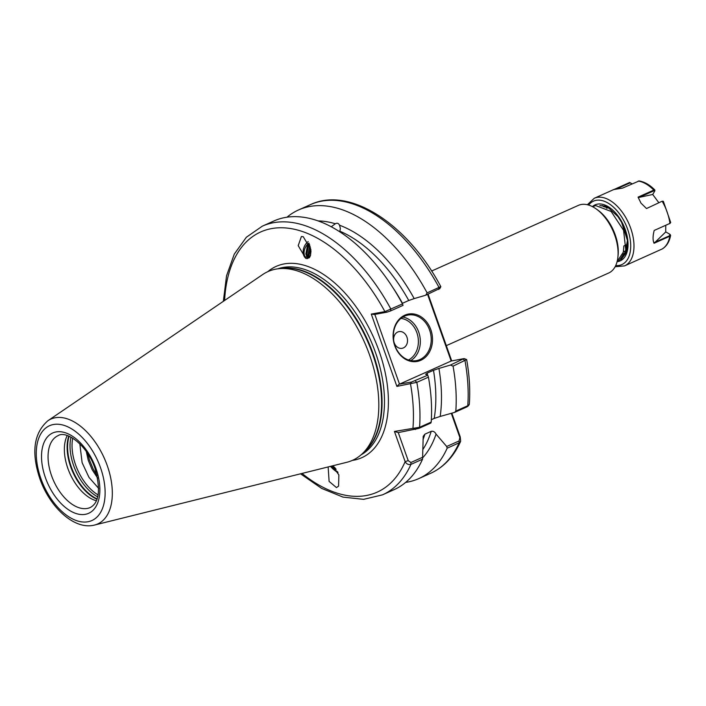 <?xml version="1.0" encoding="UTF-8"?>
<svg xmlns="http://www.w3.org/2000/svg" width="706" height="706" viewBox="0 0 706 706"><rect width="100%" height="100%" fill="white"/><g stroke="black" fill="none" stroke-linecap="round" stroke-linejoin="round"><path stroke-width="1.06" d="M332.429 465.872L338.862 474.926L338.589 486.116L336.471 487.59L329.111 481.404L328.14 466.931M306.351 258.564A9.725 6.707 110.3 0 1 303.209 250.639A9.725 6.707 110.3 0 1 308.169 241.62M307.648 258.599L305.777 258.396L298.206 245.653L301.4 236.528L303.262 236.731L310.843 249.474L307.648 258.599M430.828 329.676A24.083 19.556 -100.3 0 1 420.794 360.298A24.083 19.556 -100.3 0 1 394.778 345.808A24.083 19.556 -100.3 0 1 404.82 315.194A24.083 19.556 -100.3 0 1 430.828 329.676M394.936 345.596A23.157 18.806 79.7 0 0 416.408 360.625A23.157 18.806 79.7 0 0 429.61 330.081A23.157 18.806 79.7 0 0 408.139 315.053A23.157 18.806 79.7 0 0 394.936 345.596M406.93 337.115A8.49 6.892 -100.3 0 1 403.391 347.917A8.49 6.892 -100.3 0 1 394.213 342.807A8.49 6.892 -100.3 0 1 397.752 332.014A8.49 6.892 -100.3 0 1 406.93 337.115M96.404 500.766A39.368 22.53 65.9 0 1 67.855 468.396A39.368 22.53 65.9 0 1 67.22 435.558M98.708 488.428L88.982 477.38L82.117 462.677L79.831 443.818M596.182 208.923L597.753 210.044A34.735 19.874 65.9 0 1 615.2 234.798A34.735 19.874 65.9 0 1 618.077 255.466L617.865 257.381A37.047 21.206 -114.1 0 0 614.794 235.336A37.047 21.206 -114.1 0 0 596.182 208.923A37.047 21.206 -114.1 0 0 578.382 205.375L431.622 271.042M619.153 260.708L625.913 251.045L623.583 230.341L611.14 211.465L595.67 205.57L592.502 206.664M606.851 206.876L606.578 208.094M606.789 206.84L606.516 208.058M47.867 420.758L262.756 274.502A103.411 59.172 65.9 0 1 278.87 268.695A103.411 59.172 65.9 0 1 369.635 355.171A103.411 59.172 65.9 0 1 361.851 454.143A103.411 59.172 65.9 0 1 346.787 462.298L94.542 525.052A57.433 32.864 65.9 0 0 107.233 465.563A57.433 32.864 65.9 0 0 47.867 420.758C33.826 433.087 31.135 452.343 39.801 478.536C49.685 507.199 74.395 530.356 94.542 525.052M309.802 245.211L308.222 247.179L306.828 254.434L308.716 257.205M309.449 244.267L307.207 246.809L305.813 254.054L308.195 257.063L309.678 257.249M310.543 247.815L309.034 255.245L309.837 257.019M310.208 246.491L309.413 247.621L308.01 254.866L309.369 257.258M310.887 249.836L310.331 256.066M86.291 451.505L88.25 460.294L92.168 469.728L97.693 478.156M97.093 475.385L93.298 469.225L89.38 459.782L87.888 453.879M333.559 466.534L336.162 469.305M337.636 471.82A7.642 1.897 34.4 0 1 333.108 468.202L331.82 466.022M423.018 449.281A130.257 74.536 -114.1 0 0 431.198 431.348L424.906 434.164L423.212 436.317L422.55 459.191L410.945 464.389C408.447 464.954 406.515 464.036 405.138 461.645L394.442 431.445L419.585 427.289L431.198 422.091A147.166 84.208 -114.1 0 0 428.436 377.154L416.831 382.352L396.887 386.394L371.285 314.091L384.911 311.62L402.499 303.907A147.166 84.208 -114.1 0 0 273.902 220.978L262.297 226.176A147.166 84.208 65.9 0 1 390.886 309.104L390.444 311.002L386.764 312.22L374.224 314.497L371.285 314.091M431.198 422.091L430.854 423.026L418.826 428.41L398.272 432.593L408.2 460.621L410.874 462.509L410.945 464.389A147.166 84.208 65.9 0 1 382.511 494.835L394.116 489.646A147.166 84.208 -114.1 0 0 422.55 459.191M422.815 457.656A133.725 76.522 -114.1 0 0 436.061 434.111L446.686 446.483L459.068 440.95L459.862 437.508L451.293 413.328M405.65 482.401A147.166 84.208 -114.1 0 0 418.737 478.624A147.166 84.208 -114.1 0 0 447.172 448.178L446.686 446.483M431.198 431.348C433.228 430.925 434.852 431.843 436.061 434.111M335.235 468.113L334.044 466.913M309.034 243.296L305.954 246.473A7.642 5.269 110.3 0 1 308.954 243.129M402.499 303.907L403.029 305.38L390.444 311.002M393.26 288.198A130.257 74.536 65.9 0 1 402.473 303.298L408.765 300.482A130.257 74.536 -114.1 0 0 339.877 231.206L339.471 231.621M439.053 288.825L425.709 295.223L414.193 298.603A133.725 76.522 -114.1 0 0 339.524 225.214C338.527 223.228 337.124 222.752 335.315 223.776A133.725 76.522 -114.1 0 0 318.018 220.907M425.709 295.223L427.121 292.893A147.166 84.208 -114.1 0 0 298.523 209.964A147.166 84.208 -114.1 0 0 286.989 217.21M335.315 223.776L331.229 226.776M414.193 298.603L408.765 300.482M339.877 231.206L340.38 228.435L339.524 225.214M308.919 258.034L305.01 256.657C303.483 253.542 303.801 250.153 305.954 246.473M307.684 258.043L306.21 255.148M309.131 257.858L308.857 257.311M308.813 257.222L308.407 255.96M310.446 255.757L310.993 251.133M425.541 374.162L427.757 375.204L428.436 377.154M431.348 419.699L434.216 418.411A130.257 74.536 -114.1 0 0 433.493 370.306L427.201 373.121A130.257 74.536 65.9 0 1 427.518 375.08M440.182 416.443L454.638 412.383L455.82 411.077A147.166 84.208 -114.1 0 0 453.058 366.14L450.437 365.055L438.92 368.435A133.725 76.522 -114.1 0 1 440.182 416.443L434.216 418.411M451.831 413.178L460.259 436.979L460.656 441.268L459.129 442.821L447.172 448.178M428.083 294.164L451.699 360.845M455.82 411.077L467.778 405.729L469.305 404.379C470.346 390.277 469.455 375.345 466.657 359.566L453.058 366.14M425.921 374.251L427.201 373.121M433.493 370.306L438.92 368.435M464.31 358.622L466.657 359.566M427.121 292.893L440.032 286.945M439.617 288.869L440.844 286.68C407.865 224.199 349.823 185.899 310.481 204.616L298.523 209.964M617.097 261.608L623.31 252.21L623.883 245.917L626.407 244.788L625.834 251.08L619.118 260.726L617.812 261.194M446.316 345.649L608.651 273.019A37.047 21.206 -114.1 0 0 617.865 257.381M623.495 251.23L625.613 251.98M625.684 251.998L626.151 252.113M604.636 206.02L604.107 206.814M622.604 254.698L624.704 254.637M602.377 205.543L601.768 205.967M621.968 256.252L625.004 253.913M625.119 253.772L625.904 252.695M609.402 208.296L603.145 206.426M374.815 314.391L399.508 384.135L451.169 361.022L427.571 294.393M450.437 365.055L463.78 358.648L451.169 361.022M467.116 406.365L467.778 405.729A147.166 84.208 -114.1 0 0 465.016 360.792L463.365 359.275L463.78 358.648M399.508 384.135L411.492 382.052L427.757 375.204M467.019 406.841L454.638 412.383M410.874 462.509L422.912 457.126M386.764 312.22L384.911 311.62A142.533 81.561 -114.1 0 0 285.003 227.897A142.533 81.561 -114.1 0 0 224.614 300.456M415.463 429.477L412.957 428.083A142.533 81.561 -114.1 0 0 410.513 383.923L411.492 382.052M396.887 386.394L398.952 384.32M302.018 473.435A142.533 81.561 -114.1 0 0 405.138 461.645L408.2 460.621M394.442 431.445L398.272 432.593M460.259 436.979L459.862 437.508M338.033 472.693A9.725 2.409 34.4 0 1 330.558 466.331M658.83 202.693L652.697 194.459L654.7 191.185L653.959 190.77L639.151 197.389L638.056 197.133L641.013 203.16L646.519 208.544L661.946 201.298L662.749 201.757L661.946 201.298L646.519 208.544M638.056 197.133L653.791 190.09L654.789 190.682M654.841 190.867L654.859 189.985C649.776 184.866 644.534 181.857 639.133 180.948L622.507 188.123L613.946 189.517M614.785 189.146L629.681 182.475L632.232 183.895M599.8 205.534L604.98 206.126L608.219 207.582L617.927 216.583L621.562 222.275M623.548 250.93A28.364 16.229 -114.1 0 0 624.528 251.407M625.71 251.892A28.364 16.229 -114.1 0 0 626.178 252.06M623.001 253.436L623.469 253.595M624.704 254.795L627.466 240.472L621.571 222.302L625.234 230.041L627.669 239.352L626.743 251.945L621.121 259.534M662.246 248.936L624.554 265.897A37.047 21.206 65.9 0 0 621.933 211.694A37.047 21.206 65.9 0 0 594.284 198.262L587.366 204.731M670.179 234.577L670.603 235.433L669.844 236.21L654.056 243.27L665.714 231.956L665.767 225.435M670.153 223.29L654.197 230.447C652.741 236.042 652.697 240.314 654.056 243.27M654.197 230.447L669.932 223.405L670.7 222.469L663.366 201.369L662.74 201.131M663.208 201.951L662.307 201.475A37.047 21.206 -114.1 0 1 669.932 223.405L669.623 223.705M632.152 184.01L630.149 182.854L617.062 188.705M639.151 197.389L652.688 194.477M654.7 191.185L653.791 190.09A37.047 21.206 -114.1 0 0 638.286 181.063M654.488 242.485L669.641 235.707L669.782 234.242L665.714 231.859M670.329 234.719L669.782 234.242M402.87 317.056A23.157 18.806 -100.3 0 1 418.702 332.058A23.157 18.806 -100.3 0 1 410.768 360.607M408.492 360.007A21.771 17.676 79.7 0 0 416.867 332.667A21.771 17.676 79.7 0 0 400.946 318.406M58.086 435.646A39.368 22.53 -114.1 0 0 51.556 475.685A39.368 22.53 -114.1 0 0 90.244 507.517C99.219 502.707 100.826 489.717 95.063 468.546C87.694 445.565 66.399 430.042 58.086 435.646M45.431 477.715A44.001 25.178 65.9 0 1 56.109 431.931A44.001 25.178 65.9 0 1 95.963 468.555A44.001 25.178 65.9 0 1 85.285 514.339A44.001 25.178 65.9 0 1 45.431 477.715M97.013 499.23A40.666 23.272 65.9 0 1 70.732 466.913A40.666 23.272 65.9 0 1 68.773 436.123M97.137 498.895A40.754 23.324 65.9 0 1 71.209 466.675A40.754 23.324 65.9 0 1 69.109 436.264M97.719 496.892A40.754 23.324 65.9 0 1 73.645 465.589A40.754 23.324 65.9 0 1 70.988 437.155M98.143 494.941A39.942 22.857 65.9 0 1 75.586 464.848A39.942 22.857 65.9 0 1 72.727 438.144M100.517 467.725A51.926 29.714 -114.1 0 0 53.48 424.509A51.926 29.714 -114.1 0 0 40.877 478.544A51.926 29.714 -114.1 0 0 87.915 521.76A51.926 29.714 -114.1 0 0 100.517 467.725M278.87 268.695L282.885 268.298A102.114 58.43 65.9 0 1 372.512 353.68A102.114 58.43 65.9 0 1 364.825 451.425L361.851 454.143M280.847 268.501A102.017 58.377 65.9 0 1 372.997 353.45A102.017 58.377 65.9 0 1 363.316 452.802M277.855 268.81A102.017 58.377 65.9 0 1 375.424 352.365A102.017 58.377 65.9 0 1 361.084 454.832M267.812 271.651A104.797 59.966 65.9 0 1 379.104 351.147A104.797 59.966 65.9 0 1 352.276 460.427M424.906 434.164A130.257 74.536 65.9 0 1 423.018 439.626M415.172 380.834L416.831 382.352A147.166 84.208 65.9 0 1 419.585 427.289L418.826 428.41M460.656 441.268C453.834 456.553 443.853 467.222 430.695 473.276A147.166 84.208 -114.1 0 0 459.129 442.821L459.068 440.95M438.638 289.442L439.079 287.545A147.166 84.208 -114.1 0 0 310.481 204.616M615.729 265.535A34.735 19.874 -114.1 0 0 630.626 248.6A34.735 19.874 -114.1 0 0 619.418 213.75A34.735 19.874 -114.1 0 0 588.68 205.084M592.431 206.629A30.685 17.562 65.9 0 1 618.05 215.974A30.685 17.562 65.9 0 1 628.022 245.176A30.685 17.562 65.9 0 1 617.079 261.705M661.963 249.103A37.047 21.206 -114.1 0 0 669.844 236.21L669.641 235.707M629.681 182.475L630.149 182.854M430.695 473.276L418.737 478.624M382.511 494.835L363.634 499.345L343.019 497.112L321.68 488.42L300.527 473.805M262.297 226.176L246.359 237.242L234.286 254.107L226.547 275.808L223.343 301.321M606.86 208.261L608.025 207.476M467.743 406.427L469.066 404.873M614.238 189.332L594.284 198.262M662.087 249.041C666.57 246.368 669.403 241.831 670.603 235.433M615.12 266.744L624.554 265.897"/></g></svg>
